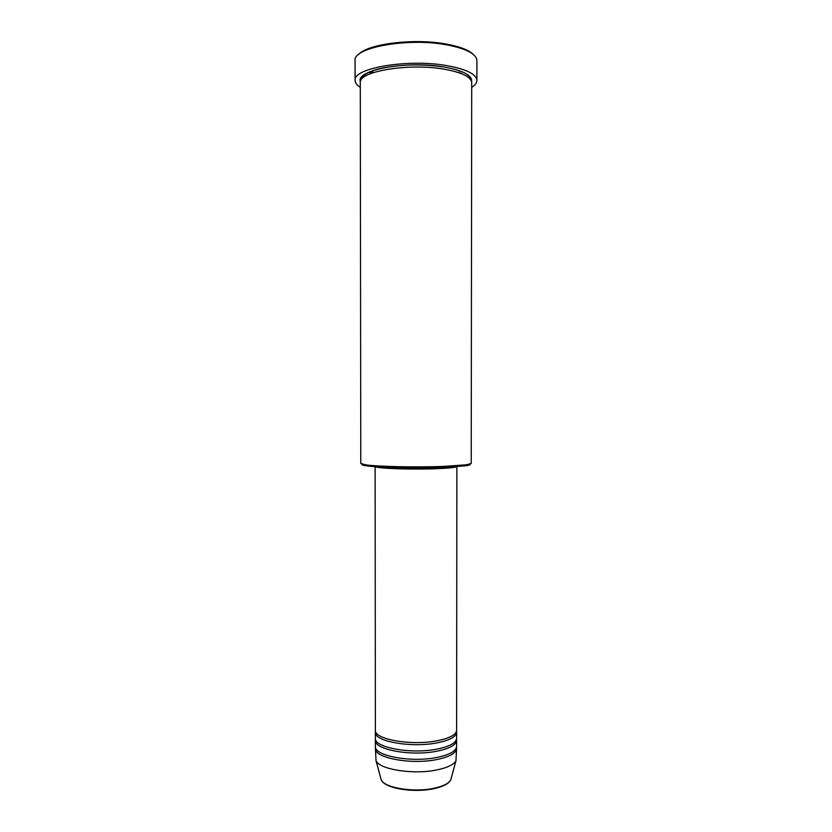 <?xml version="1.0" encoding="UTF-8"?>
<svg xmlns="http://www.w3.org/2000/svg" width="832" height="832" viewBox="0 0 832 832"><rect width="100%" height="100%" fill="white"/><g stroke="black" fill="none" stroke-linecap="round" stroke-linejoin="round"><path stroke-width="1.25" d="M375.128 466.69L375.378 730.236C373.87 739.149 410.665 745.898 436.457 740.896C449.478 738.369 456.196 734.812 456.622 730.236L456.872 466.69M375.513 731.234L375.378 732.254C373.87 741.218 410.665 748.01 436.457 742.976C449.478 740.428 456.196 736.861 456.622 732.254L456.487 731.234M375.378 732.254L375.388 738.296C373.88 747.427 410.665 754.333 436.457 749.216C449.467 746.626 456.196 742.986 456.612 738.296L456.622 732.254M375.513 739.305L375.388 740.314C373.88 749.497 410.665 756.444 436.457 751.296C449.467 748.696 456.186 745.035 456.612 740.314L456.487 739.305M375.388 740.314L375.398 746.366C373.88 755.706 410.665 762.767 436.446 757.536C449.467 754.884 456.186 751.161 456.602 746.366L456.612 740.314M375.513 747.365L375.398 748.374C373.89 757.775 410.665 764.878 436.446 759.616C449.467 756.943 456.186 753.199 456.602 748.374L456.487 747.365M470.007 464.121C470.735 464.693 469.31 465.244 465.743 465.785L443.581 467.397C416.738 468.478 377.551 467.626 366.257 465.785C362.69 465.244 361.265 464.693 361.993 464.121M444.132 466.388L466.7 464.776L471.224 463.393L471.713 82.68C471.214 76.95 462.114 72.478 444.392 69.233C408.834 62.785 357.999 71.458 360.287 82.68L360.776 463.393L365.3 464.776C376.782 466.617 416.759 467.48 444.132 466.388M358.457 54.631C367.172 43.867 414.409 37.918 446.618 44.138C460.138 46.665 469.113 50.159 473.543 54.631M459.025 72.166L458.11 72.446M460.283 73.195L461.053 72.946M476.892 80.444L476.923 60.642C476.403 53.966 466.482 48.734 447.169 44.928C408.221 37.315 352.508 47.538 355.077 60.642L355.108 80.444C352.539 68.12 408.231 58.521 447.158 65.666C466.461 69.243 476.372 74.173 476.892 80.444C476.84 82.888 475.114 85.197 471.713 87.381M375.44 466.71C377.593 468.52 412.464 469.706 436.592 468.697C448.022 468.229 454.678 467.563 456.56 466.71M376.667 466.794C379.787 468.52 413.078 469.591 436.062 468.634C446.722 468.208 453.138 467.584 455.333 466.794M375.398 748.374L376.054 760.822C379.642 769.496 413.254 774.821 436.446 770.006C447.075 767.842 453.575 764.774 455.946 760.822L456.602 748.374M373.89 72.446L370.718 71.427M360.287 87.381C356.886 85.197 355.16 82.888 355.108 80.444M368.846 72.218L371.717 73.195M380.661 777.774L381.254 779.938C384.519 787.873 413.618 792.688 433.722 788.32C442.957 786.354 448.635 783.557 450.746 779.938L451.339 777.774M360.402 81.64C355.129 70.023 407.399 60.289 444.392 67.059C463.341 70.606 472.41 75.462 471.598 81.64M433.222 788.767C416.749 792.282 393.016 789.703 385.143 783.682M455.946 760.822L450.746 779.938C448.51 783.858 442.78 786.791 433.545 788.746C413.546 793.062 384.81 788.497 381.254 779.938L376.054 760.822M465.743 465.785L466.7 464.776M470.964 80.111L471.037 79.446C469.581 74.079 460.689 69.95 444.361 67.08C423.124 63.95 402.563 64.262 382.678 68.016C364.114 71.635 359.497 79.394 360.963 79.446L361.036 80.111M366.257 465.785L365.3 464.776"/></g></svg>
